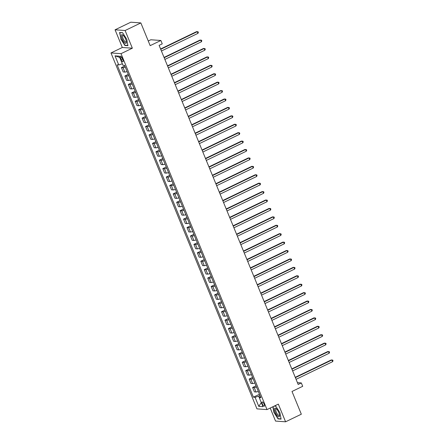 <?xml version="1.0" encoding="UTF-8"?>
<svg xmlns="http://www.w3.org/2000/svg" width="444" height="444" viewBox="0 0 444 444"><rect width="100%" height="100%" fill="white"/><g stroke="black" fill="none" stroke-linecap="round" stroke-linejoin="round"><path stroke-width="0.67" d="M264.113 404.157A2.364 0.766 -115.8 0 0 262.221 401.964A2.364 0.766 -115.8 0 0 262.376 404.029A2.364 0.766 -115.8 0 0 264.274 406.221A2.364 0.766 -115.8 0 0 264.113 404.157M270.202 408.047L275.546 421.079L285.586 421.8L301.326 414.202L292.002 391.475L302.703 386.308L301.326 382.939L297.436 382.661M110.983 52.947L256.959 408.869L267.005 409.59L121.029 53.663L110.983 52.947L122.316 47.475L132.356 48.196L125.108 30.519L115.068 29.798L122.316 47.475M115.068 29.798L130.808 22.2L140.848 22.922L150.172 45.649L160.872 40.482L150.832 39.766L148.263 41.003M125.108 30.519L140.848 22.922M160.872 40.482L162.254 43.851L159.107 45.371L298.174 384.46L301.326 382.939M120.546 58.142L121.151 59.624A2.292 0.744 -115.8 0 0 122.988 61.744A2.292 0.744 -115.8 0 0 122.833 59.74L122.228 58.264A2.292 0.744 -115.8 0 0 120.391 56.138A2.292 0.744 -115.8 0 0 120.546 58.142L121.861 57.504M122.344 63.808L118.753 64.941L117.111 64.824L253.419 397.18L259.463 394.261M118.753 64.941L115.024 55.85L119.203 56.149L122.933 65.24L124.57 65.357L260.883 397.713L259.241 397.596L262.97 406.687L258.791 406.388L255.061 397.297L253.419 397.18M132.356 48.196L121.029 53.663M285.586 421.8L278.333 404.123L267.005 409.59M259.984 395.521L258.663 396.159L259.252 397.585M125.302 67.144A2.958 0.511 157.7 0 1 123.055 67.704L121.412 67.588L124.814 65.945M258.297 391.419A2.958 0.511 157.7 0 1 256.044 391.98L254.406 391.863L252.608 387.484L256.01 385.842M254.845 383A2.958 0.511 157.7 0 1 252.592 383.561L250.954 383.444L249.156 379.065L252.558 377.422M251.393 374.581A2.958 0.511 157.7 0 1 249.139 375.141L247.497 375.025L245.704 370.646L249.106 369.003M247.941 366.161A2.958 0.511 157.7 0 1 245.687 366.722L244.045 366.605L242.252 362.226L245.654 360.584M244.489 357.747A2.958 0.511 157.7 0 1 242.235 358.308L240.593 358.186L238.8 353.813L242.202 352.17M241.037 349.328A2.958 0.511 157.7 0 1 238.783 349.889L237.14 349.767L235.348 345.393L238.75 343.75M237.584 340.909A2.958 0.511 157.7 0 1 235.331 341.469L233.688 341.353L231.896 336.974L235.298 335.331M234.132 332.489A2.958 0.511 157.7 0 1 231.879 333.05L230.236 332.933L228.444 328.554L231.846 326.912M230.68 324.07A2.958 0.511 157.7 0 1 228.427 324.631L226.784 324.514L224.986 320.135L228.388 318.492M227.228 315.651A2.958 0.511 157.7 0 1 224.975 316.211L223.332 316.095L221.534 311.716L224.936 310.079M223.77 307.237A2.958 0.511 157.7 0 1 221.523 307.797L219.88 307.675L218.082 303.302L221.484 301.659M220.318 298.818A2.958 0.511 157.7 0 1 218.065 299.378L216.428 299.262L214.63 294.883L218.032 293.24M216.866 290.398A2.958 0.511 157.7 0 1 214.613 290.959L212.976 290.842L211.178 286.463L214.58 284.82M213.414 281.979A2.958 0.511 157.7 0 1 211.161 282.539L209.518 282.423L207.725 278.044L211.128 276.401M209.962 273.56A2.958 0.511 157.7 0 1 207.709 274.12L206.066 274.004L204.273 269.625L207.675 267.987M206.51 265.146A2.958 0.511 157.7 0 1 204.257 265.706L202.614 265.584L200.821 261.211L204.223 259.568M203.058 256.726A2.958 0.511 157.7 0 1 200.805 257.287L199.162 257.17L197.369 252.791L200.771 251.149M199.606 248.307A2.958 0.511 157.7 0 1 197.352 248.868L195.71 248.751L193.917 244.372L197.319 242.729M196.154 239.888A2.958 0.511 157.7 0 1 193.9 240.448L192.258 240.332L190.465 235.953L193.867 234.31M192.702 231.468A2.958 0.511 157.7 0 1 190.448 232.029L188.805 231.912L187.007 227.533L190.409 225.891M189.249 223.055A2.958 0.511 157.7 0 1 186.996 223.615L185.353 223.493L183.555 219.12L186.957 217.477M185.792 214.635A2.958 0.511 157.7 0 1 183.544 215.196L181.901 215.074L180.103 210.7L183.505 209.057M182.34 206.216A2.958 0.511 157.7 0 1 180.086 206.776L178.449 206.66L176.651 202.281L180.053 200.638M178.888 197.796A2.958 0.511 157.7 0 1 176.634 198.357L174.997 198.24L173.199 193.862L176.601 192.219M175.436 189.377A2.958 0.511 157.7 0 1 173.182 189.938L171.539 189.821L169.747 185.442L173.149 183.799M171.983 180.958A2.958 0.511 157.7 0 1 169.73 181.518L168.087 181.402L166.295 177.023L169.697 175.386M168.531 172.544A2.958 0.511 157.7 0 1 166.278 173.105L164.635 172.982L162.843 168.609L166.245 166.966M165.079 164.125A2.958 0.511 157.7 0 1 162.826 164.685L161.183 164.569L159.39 160.19L162.793 158.547M161.627 155.705A2.958 0.511 157.7 0 1 159.374 156.266L157.731 156.149L155.938 151.77L159.341 150.128M158.175 147.286A2.958 0.511 157.7 0 1 155.922 147.846L154.279 147.73L152.486 143.351L155.888 141.708M154.723 138.867A2.958 0.511 157.7 0 1 152.47 139.427L150.827 139.311L149.029 134.932L152.431 133.294M151.271 130.453A2.958 0.511 157.7 0 1 149.018 131.013L147.375 130.891L145.577 126.518L148.979 124.875M147.813 122.033A2.958 0.511 157.7 0 1 145.565 122.594L143.923 122.477L142.124 118.098L145.527 116.456M144.361 113.614A2.958 0.511 157.7 0 1 142.108 114.175L140.471 114.058L138.672 109.679L142.074 108.036M140.909 105.195A2.958 0.511 157.7 0 1 138.656 105.755L137.018 105.639L135.22 101.26L138.622 99.617M137.457 96.775A2.958 0.511 157.7 0 1 135.204 97.336L133.561 97.219L131.768 92.84L135.17 91.198M134.005 88.362A2.958 0.511 157.7 0 1 131.751 88.917L130.109 88.8L128.316 84.427L131.718 82.784M130.553 79.942A2.958 0.511 157.7 0 1 128.299 80.503L126.657 80.381L124.864 76.007L128.266 74.364M127.101 71.523A2.958 0.511 157.7 0 1 124.847 72.083L123.204 71.967L121.412 67.588M128.76 75.563A2.958 0.511 157.7 0 1 126.507 76.124L124.864 76.007M132.212 83.983A2.958 0.511 157.7 0 1 129.959 84.543L128.316 84.427M135.664 92.402A2.958 0.511 157.7 0 1 133.411 92.963L131.768 92.84M139.116 100.816A2.958 0.511 157.7 0 1 136.863 101.376L135.22 101.26M142.568 109.235A2.958 0.511 157.7 0 1 140.315 109.796L138.672 109.679M146.021 117.654A2.958 0.511 157.7 0 1 143.767 118.215L142.124 118.098M149.473 126.074A2.958 0.511 157.7 0 1 147.219 126.634L145.577 126.518M152.925 134.493A2.958 0.511 157.7 0 1 150.671 135.054L149.029 134.932M156.377 142.907A2.958 0.511 157.7 0 1 154.124 143.468L152.486 143.351M159.829 151.326A2.958 0.511 157.7 0 1 157.576 151.887L155.938 151.77M163.281 159.746A2.958 0.511 157.7 0 1 161.033 160.306L159.39 160.19M166.733 168.165A2.958 0.511 157.7 0 1 164.485 168.726L162.843 168.609M170.191 176.584A2.958 0.511 157.7 0 1 167.937 177.145L166.295 177.023M173.643 185.004A2.958 0.511 157.7 0 1 171.39 185.564L169.747 185.442M177.095 193.418A2.958 0.511 157.7 0 1 174.842 193.978L173.199 193.862M180.547 201.837A2.958 0.511 157.7 0 1 178.294 202.397L176.651 202.281M183.999 210.256A2.958 0.511 157.7 0 1 181.746 210.817L180.103 210.7M187.451 218.676A2.958 0.511 157.7 0 1 185.198 219.236L183.555 219.12M190.903 227.095A2.958 0.511 157.7 0 1 188.65 227.655L187.007 227.533M194.355 235.509A2.958 0.511 157.7 0 1 192.102 236.069L190.465 235.953M197.808 243.928A2.958 0.511 157.7 0 1 195.554 244.489L193.917 244.372M201.26 252.347A2.958 0.511 157.7 0 1 199.012 252.908L197.369 252.791M204.712 260.767A2.958 0.511 157.7 0 1 202.464 261.327L200.821 261.211M208.169 269.186A2.958 0.511 157.7 0 1 205.916 269.747L204.273 269.625M211.622 277.6A2.958 0.511 157.7 0 1 209.368 278.16L207.725 278.044M215.074 286.019A2.958 0.511 157.7 0 1 212.82 286.58L211.178 286.463M218.526 294.439A2.958 0.511 157.7 0 1 216.272 294.999L214.63 294.883M221.978 302.858A2.958 0.511 157.7 0 1 219.725 303.419L218.082 303.302M225.43 311.277A2.958 0.511 157.7 0 1 223.177 311.838L221.534 311.716M228.882 319.697A2.958 0.511 157.7 0 1 226.629 320.257L224.986 320.135M232.334 328.11A2.958 0.511 157.7 0 1 230.081 328.671L228.444 328.554M235.786 336.53A2.958 0.511 157.7 0 1 233.533 337.09L231.896 336.974M239.238 344.949A2.958 0.511 157.7 0 1 236.991 345.51L235.348 345.393M242.69 353.369A2.958 0.511 157.7 0 1 240.443 353.929L238.8 353.813M246.148 361.788A2.958 0.511 157.7 0 1 243.895 362.348L242.252 362.226M249.6 370.202A2.958 0.511 157.7 0 1 247.347 370.762L245.704 370.646M253.052 378.621A2.958 0.511 157.7 0 1 250.799 379.182L249.156 379.065M256.504 387.04A2.958 0.511 157.7 0 1 254.251 387.601L252.608 387.484M255.061 397.297L258.663 396.159M260.4 396.548L259.241 397.596M119.714 57.398L115.024 55.85M258.791 406.388L261.277 402.569M120.724 38.861L124.903 45.471L127.928 45.688L126.773 39.3L122.594 32.69L119.569 32.473L120.935 38.761M272.882 406.754L273.881 412.298L278.061 418.908L281.085 419.125L279.931 412.731L275.752 406.127L274.386 406.027M125.38 45.238L124.903 45.471M278.538 418.675L278.061 418.908M160.722 49.317L197.264 31.685L197.957 33.367L161.416 51.005M160.595 49.007L196.587 31.635L198.085 31.779L198.363 32.451L197.957 33.367M164.175 57.737L200.716 40.099L201.41 41.786L164.868 59.424M164.047 57.426L200.039 40.054L201.537 40.199L201.815 40.87L201.41 41.786M167.632 66.156L204.168 48.518L204.862 50.205L168.32 67.838M167.499 65.845L203.491 48.474L204.989 48.612L205.267 49.29L204.862 50.205M171.084 74.575L207.62 56.937L208.314 58.619L171.773 76.257M170.951 74.259L206.943 56.888L208.441 57.032L208.719 57.709L208.314 58.619M174.536 82.995L211.072 65.357L211.766 67.038L175.225 84.676M174.409 82.678L210.395 65.307L211.899 65.451L212.171 66.123L211.766 67.038M126.312 42.874A4.806 1.56 -115.8 0 0 126.39 42.097A4.806 1.56 -115.8 0 0 123.032 35.137A4.806 1.56 -115.8 0 0 121.44 35.165A4.806 1.56 -115.8 0 0 123.243 41.098A4.806 1.56 -115.8 0 0 126.312 42.874M123.46 35.553A3.635 1.182 -115.8 0 0 122.866 35.465A3.635 1.182 -115.8 0 0 122.605 35.825A3.635 1.182 -115.8 0 0 123.665 39.799A3.635 1.182 -115.8 0 0 126.029 42.019A3.635 1.182 -115.8 0 0 126.29 41.658A3.635 1.182 -115.8 0 0 126.329 41.497M127.878 45.416L124.992 45.21L120.946 38.811L119.825 32.617L122.677 32.823M275.269 412.332A4.806 1.56 -115.8 0 0 278.055 416.483A4.806 1.56 -115.8 0 0 279.548 415.529A4.806 1.56 -115.8 0 0 278.793 412.581A4.806 1.56 -115.8 0 0 276.19 408.574A4.806 1.56 -115.8 0 0 275.269 412.332M276.618 408.991A3.635 1.182 -115.8 0 0 276.024 408.902A3.635 1.182 -115.8 0 0 276.268 412.082A3.635 1.182 -115.8 0 0 279.187 415.456A3.635 1.182 -115.8 0 0 279.487 414.935M281.035 418.853L278.149 418.648L274.103 412.243L273.093 406.654M274.159 406.138L275.835 406.26M177.989 91.414L214.53 73.776L215.218 75.458L178.677 93.096M177.861 91.098L213.847 73.726L215.351 73.871L215.623 74.542L215.218 75.458M181.441 99.828L217.982 82.196L218.67 83.877L182.129 101.515M181.313 99.517L217.299 82.146L218.803 82.29L219.081 82.961L218.67 83.877M184.893 108.247L221.434 90.609L222.122 92.297L185.581 109.934M184.765 107.936L220.751 90.565L222.255 90.709L222.533 91.381L222.122 92.297M188.345 116.667L224.886 99.029L225.574 100.716L189.039 118.348M188.217 116.35L224.209 98.979L225.707 99.123L225.985 99.8L225.574 100.716M191.797 125.086L228.338 107.448L229.026 109.13L192.491 126.768M191.669 124.77L227.661 107.398L229.16 107.542L229.437 108.219L229.026 109.13M195.249 133.505L231.79 115.867L232.478 117.549L195.943 135.187M195.121 133.189L231.113 115.817L232.612 115.962L232.889 116.633L232.478 117.549M198.701 141.919L235.242 124.287L235.936 125.968L199.395 143.606M198.573 141.608L234.565 124.237L236.064 124.381L236.341 125.053L235.936 125.968M202.153 150.338L238.694 132.701L239.388 134.388L202.847 152.026M202.026 150.028L238.017 132.656L239.516 132.8L239.793 133.472L239.388 134.388M205.611 158.758L242.147 141.12L242.84 142.807L206.299 160.439M205.478 158.441L241.469 141.07L242.968 141.214L243.245 141.891L242.84 142.807M209.063 167.177L245.599 149.539L246.292 151.221L209.751 168.859M208.93 166.861L244.922 149.489L246.42 149.634L246.698 150.311L246.292 151.221M212.515 175.596L249.051 157.959L249.744 159.64L213.203 177.278M212.387 175.28L248.374 157.909L249.878 158.053L250.15 158.724L249.744 159.64M215.967 184.01L252.508 166.378L253.197 168.06L216.655 185.697M215.84 183.699L251.826 166.328L253.33 166.472L253.602 167.144L253.197 168.06M219.419 192.43L255.96 174.792L256.649 176.479L220.107 194.117M219.292 192.119L255.278 174.747L256.782 174.892L257.059 175.563L256.649 176.479M222.871 200.849L259.413 183.211L260.101 184.898L223.56 202.531M222.744 200.538L258.73 183.167L260.234 183.305L260.511 183.983L260.101 184.898M226.323 209.268L262.865 191.63L263.553 193.312L227.017 210.95M226.196 208.952L262.188 191.58L263.686 191.725L263.964 192.402L263.553 193.312M229.776 217.688L266.317 200.05L267.005 201.731L230.469 219.369M229.648 217.371L265.64 200L267.138 200.144L267.416 200.816L267.005 201.731M233.228 226.107L269.769 208.469L270.457 210.151L233.921 227.789M233.1 225.791L269.092 208.419L270.59 208.563L270.868 209.235L270.457 210.151M236.68 234.521L273.221 216.888L273.915 218.57L237.374 236.208M236.552 234.21L272.544 216.839L274.042 216.983L274.32 217.654L273.915 218.57M240.132 242.94L276.673 225.302L277.367 226.989L240.826 244.627M240.004 242.629L275.996 225.258L277.494 225.402L277.772 226.074L277.367 226.989M243.59 251.359L280.125 233.722L280.819 235.409L244.278 253.041M243.456 251.043L279.448 233.672L280.947 233.816L281.224 234.493L280.819 235.409M247.042 259.779L283.577 242.141L284.271 243.823L247.73 261.461M246.908 259.463L282.9 242.091L284.399 242.235L284.676 242.912L284.271 243.823M250.494 268.198L287.029 250.56L287.723 252.242L251.182 269.88M250.366 267.882L286.352 250.51L287.856 250.655L288.128 251.326L287.723 252.242M253.946 276.612L290.487 258.98L291.175 260.661L254.634 278.299M253.818 276.301L289.804 258.93L291.308 259.074L291.58 259.746L291.175 260.661M257.398 285.031L293.939 267.393L294.627 269.081L258.086 286.719M257.27 284.721L293.256 267.349L294.761 267.493L295.038 268.165L294.627 269.081M260.85 293.451L297.391 275.813L298.079 277.5L261.538 295.132M260.722 293.134L296.709 275.763L298.213 275.907L298.49 276.584L298.079 277.5M264.302 301.87L300.843 284.232L301.531 285.914L264.996 303.552M264.174 301.554L300.166 284.182L301.665 284.327L301.942 285.004L301.531 285.914M267.754 310.289L304.295 292.651L304.984 294.333L268.448 311.971M267.627 309.973L303.618 292.602L305.117 292.746L305.394 293.417L304.984 294.333M271.206 318.703L307.748 301.071L308.436 302.753L271.9 320.39M271.079 318.392L307.07 301.021L308.569 301.165L308.846 301.837L308.436 302.753M274.658 327.123L311.2 309.485L311.893 311.172L275.352 328.81M274.531 326.812L310.523 309.44L312.021 309.585L312.299 310.256L311.893 311.172M278.111 335.542L314.652 317.904L315.345 319.591L278.804 337.224M277.983 335.231L313.975 317.86L315.473 318.004L315.751 318.675L315.345 319.591M281.568 343.961L318.104 326.323L318.798 328.005L282.256 345.643M281.435 343.645L317.427 326.273L318.925 326.418L319.203 327.095L318.798 328.005M285.02 352.381L321.556 334.743L322.25 336.424L285.708 354.062M284.887 352.064L320.879 334.693L322.377 334.837L322.655 335.509L322.25 336.424M288.472 360.8L325.008 343.162L325.702 344.844L289.161 362.482M288.345 360.484L324.331 343.112L325.835 343.256L326.107 343.928L325.702 344.844M291.924 369.214L328.466 351.581L329.154 353.263L292.613 370.901M291.797 368.903L327.783 351.531L329.287 351.676L329.559 352.347L329.154 353.263M295.377 377.633L331.918 359.995L332.606 361.682L296.065 379.32M295.249 377.322L331.235 359.951L332.739 360.095L333.017 360.767L332.606 361.682M124.847 72.083L123.055 67.704M128.299 80.503L126.507 76.124M131.751 88.917L129.959 84.543M135.204 97.336L133.411 92.963M138.656 105.755L136.863 101.376M142.108 114.175L140.315 109.796M145.565 122.594L143.767 118.215M149.018 131.013L147.219 126.634M152.47 139.427L150.671 135.054M155.922 147.846L154.124 143.468M159.374 156.266L157.576 151.887M162.826 164.685L161.033 160.306M166.278 173.105L164.485 168.726M169.73 181.518L167.937 177.145M173.182 189.938L171.39 185.564M176.634 198.357L174.842 193.978M180.086 206.776L178.294 202.397M183.544 215.196L181.746 210.817M186.996 223.615L185.198 219.236M190.448 232.029L188.65 227.655M193.9 240.448L192.102 236.069M197.352 248.868L195.554 244.489M200.805 257.287L199.012 252.908M204.257 265.706L202.464 261.327M207.709 274.12L205.916 269.747M211.161 282.539L209.368 278.16M214.613 290.959L212.82 286.58M218.065 299.378L216.272 294.999M221.523 307.797L219.725 303.419M224.975 316.211L223.177 311.838M228.427 324.631L226.629 320.257M231.879 333.05L230.081 328.671M235.331 341.469L233.533 337.09M238.783 349.889L236.991 345.51M242.235 358.308L240.443 353.929M245.687 366.722L243.895 362.348M249.139 375.141L247.347 370.762M252.592 383.561L250.799 379.182M256.044 391.98L254.251 387.601M122.516 58.963L121.151 59.624"/></g></svg>

